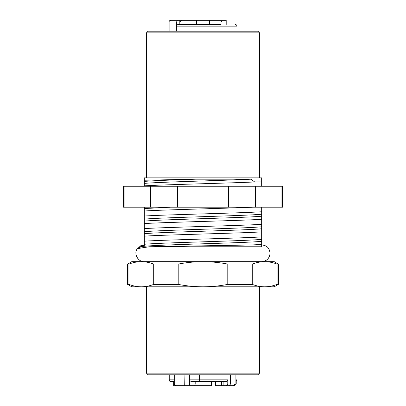 <?xml version="1.0" encoding="UTF-8"?>
<svg xmlns="http://www.w3.org/2000/svg" width="406" height="406" viewBox="0 0 406 406"><rect width="100%" height="100%" fill="white"/><g stroke="black" fill="none" stroke-linecap="round" stroke-linejoin="round"><path stroke-width="0.61" d="M124.931 207.192L123.383 207.192L123.383 186.237L124.931 186.237L124.931 207.192L150.428 207.192L150.428 186.237L177.508 186.237L177.508 207.192L228.492 207.192L228.492 186.237L255.577 186.237L255.577 207.192L281.064 207.192L281.064 186.237L282.617 186.237L282.617 207.192L281.064 207.192M255.577 186.237L281.064 186.237M177.508 186.237L228.492 186.237M124.931 186.237L150.428 186.237M150.428 207.192L177.508 207.192M228.492 207.192L255.577 207.192M252.943 207.192C224.635 208.445 164.425 209.735 144.333 210.993L144.333 216.022C166.886 214.612 239.119 213.18 261.667 211.77L261.667 207.192M144.333 216.022L144.333 245.701L140.77 245.701L140.77 246.944L140.77 245.701L144.333 244.904L140.77 245.701L137.091 249.066C133.564 253.542 138.177 262.129 144.247 261.667L147.226 261.667M144.333 207.192L144.333 210.993M261.667 244.453L251.101 244.98L149.352 246.772L261.667 246.772L261.667 211.77M170.576 207.192L144.333 208.552M251.101 244.98L261.667 244.98M144.333 228.593C166.886 227.182 239.119 225.751 261.667 224.34M261.667 219.311C239.114 220.722 166.881 222.158 144.333 223.564M144.333 241.164C166.886 239.753 239.119 238.322 261.667 236.911M261.667 231.882C239.114 233.293 166.881 234.729 144.333 236.135M225.954 261.667L227.527 261.667M229.502 261.667L240.677 261.667M243.27 261.667L253.994 261.667M255.379 261.667L227.274 261.667M179.325 261.667L171.383 261.667M166.394 261.667L148.505 261.667M149.352 246.772C141.45 247.838 137.365 248.604 137.091 249.066C133.706 254.232 138.131 261.971 144.333 261.667M140.862 246.838L137.091 249.066M148.819 261.667L171.834 261.667M174.265 374.804L174.265 384.025C174.433 385.086 175.148 385.644 176.417 385.7L180.675 385.7L173.666 385.7L173.666 381.508L174.265 381.508L170.86 381.508C169.85 381.401 169.317 380.843 169.246 379.833L169.246 374.804M199.417 374.804L199.417 379.833L227.776 379.833L227.776 384.025L226.386 385.7L215.571 385.7L215.571 381.508L195.195 381.508L195.195 384.025L194.733 385.7L211.384 385.7L211.384 381.508M189.668 374.804L189.668 379.833C189.815 380.843 190.607 381.401 192.038 381.508L226.386 381.508L227.776 379.833M141.308 261.667L131.762 261.667L127.575 264.083L128.91 264.083C133.006 262.499 137.137 261.692 141.308 261.667C145.475 261.692 149.611 262.499 153.701 264.083L178.209 264.083C186.395 262.499 194.662 261.692 203 261.667L141.308 261.667M264.692 261.667L203 261.667C211.338 261.692 219.605 262.499 227.791 264.083L252.299 264.083C256.389 262.499 260.525 261.692 264.692 261.667C268.863 261.692 272.994 262.499 277.09 264.083L278.425 264.083L274.238 261.667L264.692 261.667M128.91 264.083L128.91 284.388C133.006 285.971 137.137 286.778 141.308 286.809C145.475 286.778 149.611 285.971 153.701 284.388L153.701 264.083M178.209 264.083L178.209 284.388C186.395 285.971 194.662 286.778 203 286.809L131.762 286.809L127.575 284.388L128.91 284.388M252.299 264.083L252.299 284.388C256.389 285.971 260.525 286.778 264.692 286.809L203 286.809C211.338 286.778 219.605 285.971 227.791 284.388L227.791 264.083M153.701 284.388L178.209 284.388M277.09 284.388L278.425 284.388L274.238 286.809L264.692 286.809C268.863 286.778 272.994 285.971 277.09 284.388L277.09 264.083M227.791 284.388L252.299 284.388M146.429 373.129L259.571 373.129L257.896 374.804L148.104 374.804L146.429 373.129L146.429 286.809M235.094 374.804L235.094 384.025L236.216 384.025L236.216 379.833L236.942 379.833L236.216 381.214M236.942 374.804L236.942 379.833M174.265 384.025L189.668 384.025L188.973 385.7L184.715 385.7L184.933 374.804M235.094 384.025L233.521 385.7L226.386 385.7L229.08 385.7L230.451 384.025L230.451 374.804M236.216 384.025L234.622 385.7L233.521 385.7M200.178 381.508L199.417 379.833L189.668 379.833L189.668 384.025L195.195 384.025M184.715 385.7L176.417 385.7M177.442 385.7L196.966 385.7M188.973 385.7L194.733 385.7M225.137 385.7L226.061 385.7M261.667 241.337C253.41 242.169 228.69 242.976 203 243.798C169.769 244.843 139.897 245.899 140.77 246.944M261.667 239.352C245.757 241.012 160.238 242.631 144.333 244.285M261.667 228.766C245.757 230.42 160.238 232.039 144.333 233.694M261.667 226.781C245.757 228.441 160.238 230.06 144.333 231.714M261.667 216.195C245.757 217.849 160.238 219.468 144.333 221.123M261.667 214.211C245.757 215.865 160.238 217.484 144.333 219.144M226.198 24.492L226.198 20.3L177.295 20.3L176.6 21.975L169.906 21.975C170.007 20.914 170.459 20.356 171.271 20.3L177.295 20.3M180.508 21.975L181.37 20.3M171.266 20.3L170.769 20.412M171.271 20.3C170.545 20.3 170.545 20.3 171.271 20.3M220.828 24.492L178.275 24.492C177.234 24.599 176.676 25.157 176.6 26.167L176.6 21.975L179.807 21.975M169.906 31.196L169.906 21.975L169.058 21.975C169.165 20.965 169.723 20.407 170.733 20.3M236.942 31.196L236.942 26.167L176.6 26.167L176.6 31.196M221.544 21.975L220.828 20.3M169.058 31.196L169.058 21.975M146.429 32.871L259.571 32.871L257.896 31.196L148.104 31.196L146.429 32.871L146.429 177.858M259.571 32.871L259.571 177.858M144.333 180.234L195.753 179.188L250.969 179.188L254.684 181.969L261.667 181.969L261.667 177.858L144.333 177.858L144.333 186.237M195.753 179.188C172.362 179.975 152.006 180.66 144.333 181.426M250.969 179.188C223.249 180.579 157.802 182 144.333 183.41M254.684 181.969C227 183.253 164.795 184.573 144.333 185.852M261.667 186.237L261.667 181.969M169.058 374.804L169.058 379.833L174.265 379.833M227.776 384.025L230.451 384.025M230.877 385.7L230.877 374.804M223.163 381.508L223.163 385.7M203 261.667L261.667 261.667C266.742 261.175 269.533 258.383 270.046 253.298C269.442 246.812 265.737 245.407 261.667 244.904M127.575 284.388L127.575 264.083M278.425 284.388L278.425 264.083M259.571 373.129L259.571 286.809M169.058 379.833C169.165 380.843 169.723 381.401 170.733 381.508M221.377 381.508L221.377 385.7M179.807 20.3L179.807 24.492M196.565 20.3L196.565 24.492M209.435 20.3L209.435 24.492M236.942 26.167C236.835 25.157 236.277 24.599 235.267 24.492"/></g></svg>
